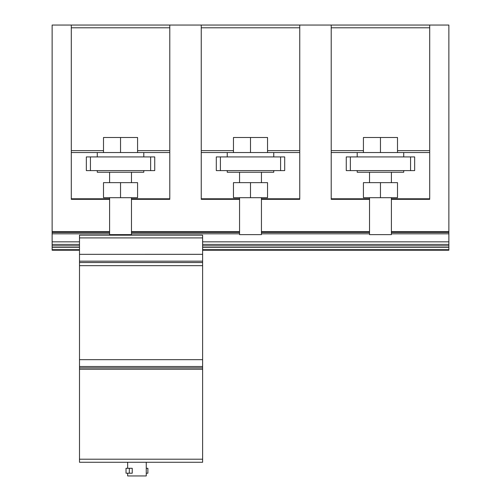 <?xml version="1.0" encoding="UTF-8"?>
<svg xmlns="http://www.w3.org/2000/svg" width="501" height="501" viewBox="0 0 501 501"><rect width="100%" height="100%" fill="white"/><g stroke="black" fill="none" stroke-linecap="round" stroke-linejoin="round"><path stroke-width="0.75" d="M414.665 156.926L346.26 156.926L346.26 170.609L414.665 170.609L414.665 156.926L414.665 170.609M380.459 182.646L363.425 182.646L363.425 197.695L397.5 197.695L397.5 182.646L380.459 182.646L380.459 197.695M369.519 197.695L369.519 234.631L391.406 234.631L391.406 197.695M357.207 170.609L357.207 172.25L403.718 172.25L403.718 170.609M202.617 250.231L448.865 250.231L448.865 25.05L429.708 25.05L429.708 152.548L331.211 152.548L331.211 25.05L299.748 25.05L299.748 199.335L261.447 199.335M397.5 152.548L397.5 137.499L380.459 137.499L380.459 152.548M380.459 137.499L363.425 137.499L363.425 152.548M154.74 156.926L86.335 156.926L86.335 170.609L154.74 170.609L154.74 156.926L154.74 170.609M120.541 182.646L103.5 182.646L103.5 197.695L137.575 197.695L137.575 182.646L120.541 182.646L120.541 197.695M109.594 197.695L109.594 234.631L131.481 234.631L131.481 197.695M97.282 170.609L97.282 172.25L143.793 172.25L143.793 170.609M239.553 199.335L201.252 199.335L201.252 25.05L169.789 25.05L169.789 152.548L71.292 152.548L71.292 25.05L52.135 25.05L52.135 250.231L79.496 250.231M137.575 152.548L137.575 137.499L120.541 137.499L120.541 152.548M120.541 137.499L103.5 137.499L103.5 152.548M284.7 156.926L216.3 156.926L216.3 170.609L284.7 170.609L284.7 156.926L284.7 170.609M250.5 182.646L233.46 182.646L233.46 197.695L267.54 197.695L267.54 182.646L250.5 182.646L250.5 197.695M239.553 197.695L239.553 234.631L261.447 234.631L261.447 197.695M227.241 170.609L227.241 172.25L273.759 172.25L273.759 170.609M299.748 152.548L201.252 152.548M267.54 152.548L267.54 137.499L250.5 137.499L250.5 152.548M250.5 137.499L233.46 137.499L233.46 152.548M169.789 152.548L169.789 199.335L131.481 199.335M109.594 199.335L71.292 199.335L71.292 152.548M71.292 150.638L103.5 150.638M137.575 150.638L169.789 150.638M169.789 198.791L131.481 198.791M169.789 25.05L71.292 25.05M169.789 27.787L71.292 27.787M109.594 198.791L71.292 198.791M201.252 150.638L233.46 150.638M267.54 150.638L299.748 150.638M299.748 198.791L261.447 198.791M299.748 25.05L201.252 25.05M299.748 27.787L201.252 27.787M239.553 198.791L201.252 198.791M429.708 152.548L429.708 199.335L391.406 199.335M369.519 199.335L331.211 199.335L331.211 152.548M331.211 150.638L363.425 150.638M397.5 150.638L429.708 150.638M429.708 198.791L391.406 198.791M429.708 25.05L331.211 25.05M429.708 27.787L331.211 27.787M369.519 198.791L331.211 198.791M448.865 231.619L391.406 231.619M369.519 231.619L261.447 231.619M239.553 231.619L131.481 231.619M109.594 231.619L52.135 231.619M448.865 232.445L391.406 232.445M369.519 232.445L261.447 232.445M239.553 232.445L131.481 232.445M109.594 232.445L52.135 232.445M448.865 233.81L391.406 233.81M369.519 233.81L261.447 233.81M239.553 233.81L131.481 233.81M109.594 233.81L52.135 233.81M448.865 241.845L202.617 241.845M79.496 241.845L52.135 241.845M448.865 244.425L202.617 244.425M79.496 244.425L52.135 244.425M448.865 245.859L202.617 245.859M79.496 245.859L52.135 245.859M448.865 247.488L202.617 247.488M79.496 247.488L52.135 247.488M448.865 249.68L202.617 249.68M79.496 249.68L52.135 249.68M127.655 473.213L127.655 475.95L146.254 475.95L146.254 462.273M129.314 468.291L132.233 468.291L132.233 473.213L126.02 473.213L126.02 468.291L129.314 468.291L129.314 473.213M146.254 468.291L147.883 468.291L147.883 473.213L146.254 473.213M79.496 359.668L202.617 359.668L202.617 262.543L79.496 262.543L202.617 262.543L202.617 254.326L79.496 254.333L79.496 462.273L202.617 462.273L202.617 459.21L79.496 459.21M202.617 359.668L202.617 366.507L79.496 366.507M202.617 366.507L202.617 367.878L79.496 367.878L202.617 367.878L202.617 369.243L79.496 369.243M92.629 462.273L109.594 462.273M132.577 462.273L149.542 462.273M172.526 462.273L189.484 462.273M202.617 237.919L202.617 235.182L79.496 235.182L79.496 254.333L202.617 254.326L202.617 237.919L79.496 237.919M202.617 459.21L202.617 369.243M119.213 462.273L113.107 462.273M410.557 156.926L410.557 170.609M350.368 156.926L350.368 170.609M150.632 156.926L150.632 170.609M90.443 156.926L90.443 170.609M280.598 156.926L280.598 170.609M220.402 156.926L220.402 170.609M202.617 261.171L79.496 261.171M202.617 262.543L79.496 262.543M202.617 265.655L79.496 265.655M346.26 156.926L346.26 170.609M369.519 172.25L369.519 182.646M391.406 172.25L391.406 182.646M403.718 152.548L403.718 156.926M357.207 152.548L357.207 156.926M86.335 156.926L86.335 170.609M109.594 172.25L109.594 182.646M131.481 172.25L131.481 182.646M143.793 152.548L143.793 156.926M97.282 152.548L97.282 156.926M216.3 156.926L216.3 170.609M239.553 172.25L239.553 182.646M261.447 172.25L261.447 182.646M273.759 152.548L273.759 156.926M227.241 152.548L227.241 156.926M127.655 462.273L127.655 468.291"/></g></svg>
